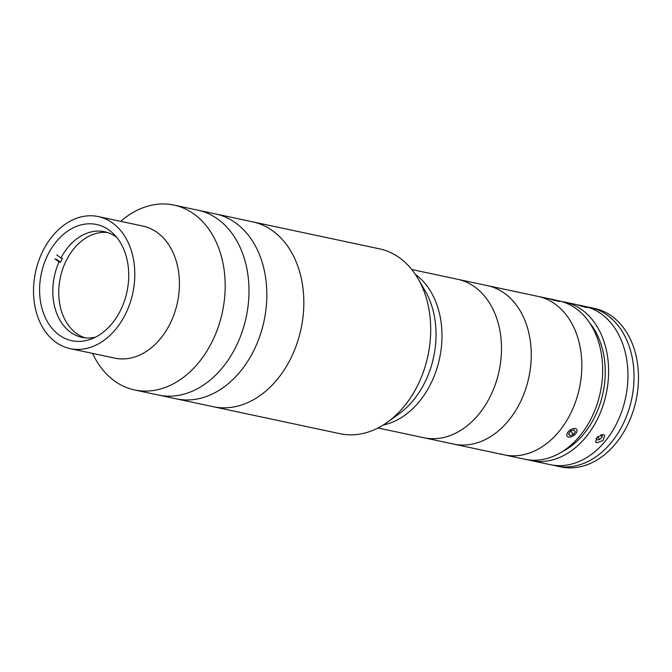 <?xml version="1.0" encoding="UTF-8"?>
<svg xmlns="http://www.w3.org/2000/svg" width="672" height="672" viewBox="0 0 672 672"><rect width="100%" height="100%" fill="white"/><g stroke="black" fill="none" stroke-linecap="round" stroke-linejoin="round"><path stroke-width="1.01" d="M387.383 422.243A94.508 69.644 -78 0 0 426.367 362.267A94.508 69.644 -78 0 0 417.967 278.578L425.124 290.825A81.01 59.699 -78 0 1 432.314 362.561A81.01 59.699 -78 0 1 398.908 413.969L387.383 422.243A94.508 69.644 -78 0 1 340.124 433.717L158.416 395.035A94.508 69.644 -78 0 0 244.658 323.576A94.508 69.644 -78 0 0 197.778 210.16L173.972 205.086A94.508 69.644 -78 0 0 120.674 221.348M92.56 353.405A94.508 69.644 -78 0 0 134.61 389.97A94.508 69.644 -78 0 0 220.853 318.511A94.508 69.644 -78 0 0 173.972 205.086M70.106 348.625L114.736 358.126A67.511 49.745 -78 0 0 176.341 307.087A67.511 49.745 -78 0 0 142.85 226.069L98.221 216.569A67.511 49.745 -78 0 0 36.616 267.607A67.511 49.745 -78 0 0 70.106 348.625A67.511 49.745 -78 0 0 131.704 297.587A67.511 49.745 -78 0 0 98.221 216.569M126 295.789A59.405 43.781 -78 0 0 96.533 224.49A59.405 43.781 -78 0 0 42.319 269.405A59.405 43.781 -78 0 0 71.786 340.704A59.405 43.781 -78 0 0 126 295.789M417.967 278.578A94.508 69.644 -78 0 0 379.478 248.842L252.622 221.836A94.508 69.644 -78 0 1 299.502 335.252A94.508 69.644 -78 0 1 213.259 406.711A94.508 69.644 -78 0 0 299.502 335.252A94.508 69.644 -78 0 0 252.622 221.836L197.778 210.16A94.508 69.644 -78 0 1 244.658 323.576A94.508 69.644 -78 0 1 158.416 395.035L134.61 389.97M176.266 398.832A94.508 69.644 -78 0 0 262.508 327.382A94.508 69.644 -78 0 0 215.628 213.956A94.508 69.644 -78 0 1 262.508 327.382A94.508 69.644 -78 0 1 176.266 398.832M95.491 337.159A54.004 39.799 102 0 1 82.068 337.369A54.004 39.799 102 0 1 70.308 332.018A54.004 39.799 102 0 1 59.035 261.937L60.522 262.256A54.004 39.799 102 0 1 62.446 258.3L60.95 257.981A54.004 39.799 102 0 1 104.563 231.722A54.004 39.799 102 0 1 116.323 237.082A54.004 39.799 102 0 1 116.735 237.384M85.084 337.848A54.004 39.799 102 0 1 76.264 333.287A54.004 39.799 102 0 1 62.017 271.102A54.004 39.799 102 0 1 107.503 232.512M60.95 257.981L56.784 254.906M54.869 258.863L59.035 261.937M56.356 259.174L60.522 262.256M528.024 459.816A81.01 59.699 -78 0 0 530.981 460.547L550.318 464.663A81.01 59.699 -78 0 0 624.943 400.655A81.01 59.699 -78 0 0 588.134 307.272A81.01 59.699 -78 0 0 584.06 306.197L564.715 302.081A81.01 59.699 -78 0 0 561.716 301.552M530.981 460.547A81.01 59.699 -78 0 0 605.606 396.53A81.01 59.699 -78 0 0 568.789 303.156A81.01 59.699 -78 0 0 564.715 302.081M578.458 305.214L585.9 306.802C588.479 308.087 586.001 307.558 578.458 305.214L576.719 304.651M596.845 442.764L595.518 441.983L597.316 437.094L603.322 434.616L604.682 435.456L603.028 440.538L596.845 442.764M585.9 306.802L587.588 307.566M500.128 453.776A81.01 59.699 -78 0 0 504.202 454.852L525.025 459.278A81.01 59.699 -78 0 0 599.651 395.27A81.01 59.699 -78 0 0 562.842 301.888A81.01 59.699 -78 0 0 558.768 300.812L555.274 300.073M548.125 298.553L537.936 296.377A81.01 59.699 -78 0 1 578.122 393.599A81.01 59.699 -78 0 1 504.202 454.852A81.01 59.699 -78 0 0 578.827 390.835A81.01 59.699 -78 0 0 542.01 297.452A81.01 59.699 -78 0 0 537.936 296.377L411.76 269.514M562.086 451.76A76.507 56.381 -78 0 0 589.546 322.778M587.076 306.953A81.01 59.699 102 0 1 590.134 307.49A81.01 59.699 102 0 1 630.319 404.712A81.01 59.699 102 0 1 556.399 465.956A81.01 59.699 102 0 1 553.384 465.209M590.134 307.49L594.594 308.448A81.01 59.699 102 0 1 634.78 405.661A81.01 59.699 102 0 1 560.86 466.914L556.399 465.956M600.852 434.86L602.272 436.867L601.726 434.633M596.089 438.522L596.434 439.984L599.609 439.547L602.272 436.867M597.643 436.783L599.609 439.547M554.744 299.922L548.276 298.46L553.081 300.056L559.558 301.484L554.744 299.922M557.407 300.854L550.418 299.124L557.407 300.854M577.004 431.063A5.846 3.276 144.5 0 0 572.468 428.854A5.846 3.276 144.5 0 0 566.815 434.54A5.846 3.276 144.5 0 0 569.688 437.102A5.846 3.276 144.5 0 0 576.702 432.104A5.846 3.276 144.5 0 0 577.004 431.063M575.299 431.651L573.93 429.946L570.536 431.105L568.512 433.961L569.89 435.658L573.283 434.507L575.299 431.651M568.596 433.852L569.89 435.658M570.797 431.021L573.283 434.507M383.208 425.04A81.01 59.699 -78 0 0 438.27 363.829A81.01 59.699 -78 0 0 415.296 274.327A81.01 59.699 -78 0 1 438.27 363.829A81.01 59.699 -78 0 1 383.208 425.04M504.202 454.852L453.617 444.074A81.01 59.699 -78 0 0 527.537 382.83A81.01 59.699 -78 0 0 487.351 285.608A81.01 59.699 -78 0 1 527.537 382.83A81.01 59.699 -78 0 1 453.617 444.074L423.856 437.741A81.01 59.699 -78 0 0 497.784 376.496A81.01 59.699 -78 0 0 457.598 279.275A81.01 59.699 -78 0 1 497.784 376.496A81.01 59.699 -78 0 1 423.856 437.741L378.017 427.988"/></g></svg>
